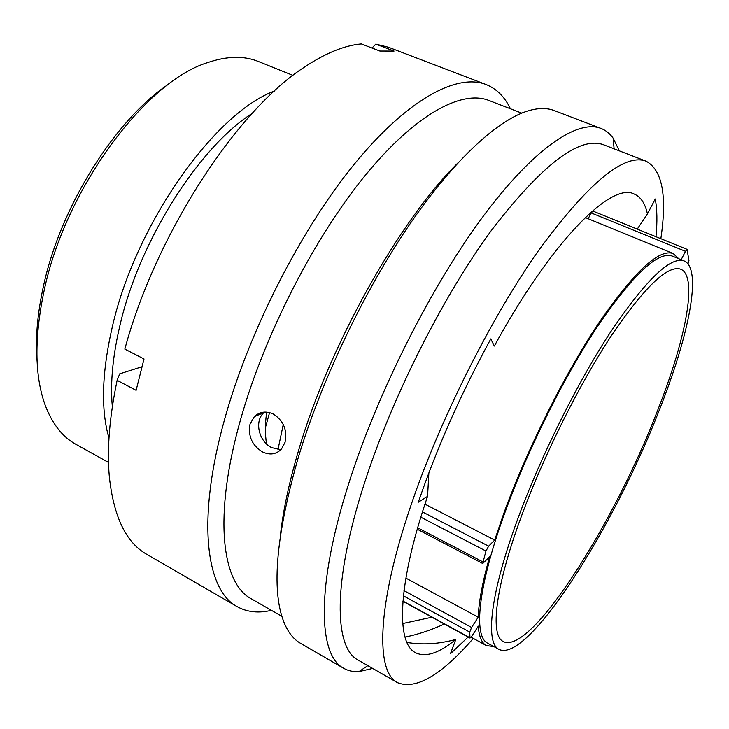 <?xml version="1.0" encoding="UTF-8"?>
<svg xmlns="http://www.w3.org/2000/svg" width="729" height="729" viewBox="0 0 729 729"><rect width="100%" height="100%" fill="white"/><g stroke="black" fill="none" stroke-linecap="round" stroke-linejoin="round"><path stroke-width="1.09" d="M687.976 263.898L688.941 260.645L687.082 249.373L685.488 251.332L591.21 212.95L592.941 211.1L687.082 249.373M37.097 361.338C35.256 339.213 37.307 314.491 43.239 287.171C60.152 206.79 115.747 118.754 169.447 83.607M292.967 75.397L258.358 61.482C244.051 55.65 227.266 55.987 207.993 62.484C145.572 81.101 64.963 189.294 43.968 291.418C34.263 337.727 34.6 375.453 44.97 404.577C52.06 423.64 62.375 436.899 75.907 444.326L108.521 462.45M656.619 412.978C613.426 524.57 530.83 655.289 503.329 641.575C489.824 635.497 494.991 587.538 521.517 515.95C543.807 455.443 579.318 384.338 611.276 335.841C644.618 286.898 667.782 264.691 680.777 269.22C698.528 276.665 685.178 341.254 656.619 412.978M517.809 518.775C541.036 455.579 578.188 381.149 611.595 330.474C646.432 279.371 670.607 256.198 684.121 260.936C702.765 268.773 688.623 336.552 658.834 411.284C613.882 527.277 527.924 663.572 499.01 649.393C484.995 643.051 490.234 593.36 517.809 518.775M499.01 649.393L487.701 643.215C473.185 636.581 477.805 586.745 505.015 512.314C527.924 449.237 564.993 375.125 598.591 324.769C633.647 274.013 658.178 251.104 672.202 256.052L684.121 260.936M265.374 427.786L269.566 412.605M112.339 406.664C110.134 382.944 112.767 355.46 120.221 324.214C139.777 240.16 199.263 147.03 252.052 113.505M108.986 438.193C100.684 409.516 101.832 372.218 112.439 326.31C135.703 223.849 214.873 112.895 274.423 91.034M424.961 504.149L494.672 540.061L503.867 513.161C527.058 449.274 564.62 374.15 598.655 323.138C634.166 271.726 659.016 248.525 673.204 253.546L678.735 258.731M493.897 646.605L486.389 645.566C481.723 643.078 479.017 636.599 478.27 626.138L471.772 636.335L469.986 638.075L469.722 632.07L403.41 595.848M277.977 449.611L283.271 424.46M588.148 218.736L591.21 212.95M405.871 578.097L478.188 617.181C478.734 602.026 482.543 581.915 489.606 556.847L482.698 563.499L485.951 551.033L420.824 517.18M681.15 259.724L685.488 251.332M494.672 540.061L488.64 546.167L485.951 551.033M478.188 617.181L471.608 627.459L469.722 632.07M660.839 238.702C667.235 195.727 662.306 169.884 646.022 161.155L603.648 144.789C579.537 135.84 542.039 164.499 491.155 230.765C442.53 297.113 391.801 397.852 364.345 483.445C332.369 582.189 334.082 647.999 358.103 660.055L397.505 682.654C416.004 690.026 441.264 675.273 473.294 638.404M646.022 161.155C624.161 153.044 588.267 182.933 538.348 250.803C490.517 318.691 439.259 421.043 410.309 507.266C376.629 606.765 375.663 671.883 397.505 682.654M619.358 150.857L613.171 138.191C609.872 133.553 605.799 130.291 600.942 128.395C577.532 119.155 533.309 148.461 481.823 218.171C430.474 287.745 377.121 393.778 348.69 483.646C315.712 586.881 318.281 655.38 343.66 668.265C348.198 670.853 353.301 671.956 358.978 671.6L372.71 668.429M600.942 128.395L554.386 110.617C546.686 107.619 537.428 107.856 526.593 111.318C495.592 121.47 451.324 162.649 406.855 228.56C362.477 294.498 321.115 381.732 298.316 457.402C276.236 534.621 271.325 589.242 283.572 621.281C287.7 631.879 293.359 639.215 300.53 643.306L343.66 668.265M457.839 163.004C399.756 219.958 329.563 344.68 298.863 449.501C289.313 481.468 283.162 510.081 280.41 535.323M521.7 113.123L488.794 100.42C461.503 89.631 414.755 114.471 364.072 176.828C313.516 239.094 264.235 335.513 240.652 419.321C213.114 515.95 221.671 583.428 251.295 598.791L281.895 616.342M273.339 414.045C266.149 410.773 259.834 411.621 254.385 416.596L250.011 424.178C247.915 436.042 252.015 445.255 262.331 451.843C269.858 455.415 276.255 454.459 281.512 448.955L285.039 442.33C287.49 430.183 283.59 420.751 273.339 414.045M510.428 108.776C504.705 96.82 496.558 88.728 485.97 84.482C457.028 73.164 407.648 98.907 354.176 164.307C300.84 229.608 249.054 331.066 224.687 419.057C196.347 520.05 205.988 590.299 237.144 606.628C247.104 612.178 258.531 613.408 271.416 610.328M485.97 84.482L388.557 47.276L375.827 44.114L394.052 51.085L379.855 51.039L361.356 43.931C344.425 45.426 325.444 53.153 304.421 67.123C237.053 110.161 155.724 234.264 124.832 349.091L144.023 358.978L136.113 390.334L117.123 380.338C109.478 417.106 106.871 449.173 109.314 476.556C113.633 516.834 126.163 542.777 146.884 554.404L237.144 606.628M254.385 416.596L263.707 412.723C254.056 421.69 259.123 441.656 271.562 447.597L280.856 449.665M431.933 617.226L402.718 623.541M266.495 443.952C265.037 433.782 265.046 423.749 266.513 413.835M428.871 472.866L427.568 496.358C397.405 584.448 395.902 643.251 415.53 652.71C425.645 657.64 439.077 653.22 455.816 639.433C438.694 644.081 422.392 645.074 406.9 642.413M655.963 236.725C657.421 221.798 657.175 209.232 655.253 199.017L647.425 213.962C645.201 203.5 640.764 196.848 634.121 194.005C611.376 181.895 551.762 240.752 494.335 346.038L490.79 338.921C461.129 393.323 436.972 447.752 418.328 502.199L427.568 496.358M647.425 213.962L637.255 229.116M455.816 639.433L450.44 653.731L468.118 637.046M117.123 380.338L119.711 373.84L141.854 366.805M372.009 48.023L375.827 44.114M444.344 624.024C430.903 630.166 417.79 634.522 404.996 637.1M256.38 415.767L256.699 414.683M294.953 468.902L294.698 463.945M422.465 511.904L488.64 546.167M417.671 527.769L482.716 561.813M404.003 590.645L471.608 627.459M402.937 601.07L469.841 637.729M673.204 253.546L585.25 217.552M486.389 645.566L471.144 637.219M402.918 601.316L469.986 638.075M417.252 529.208L482.698 563.499M614.1 148.825L613.171 138.191M367.826 665.623L358.978 671.6"/></g></svg>
